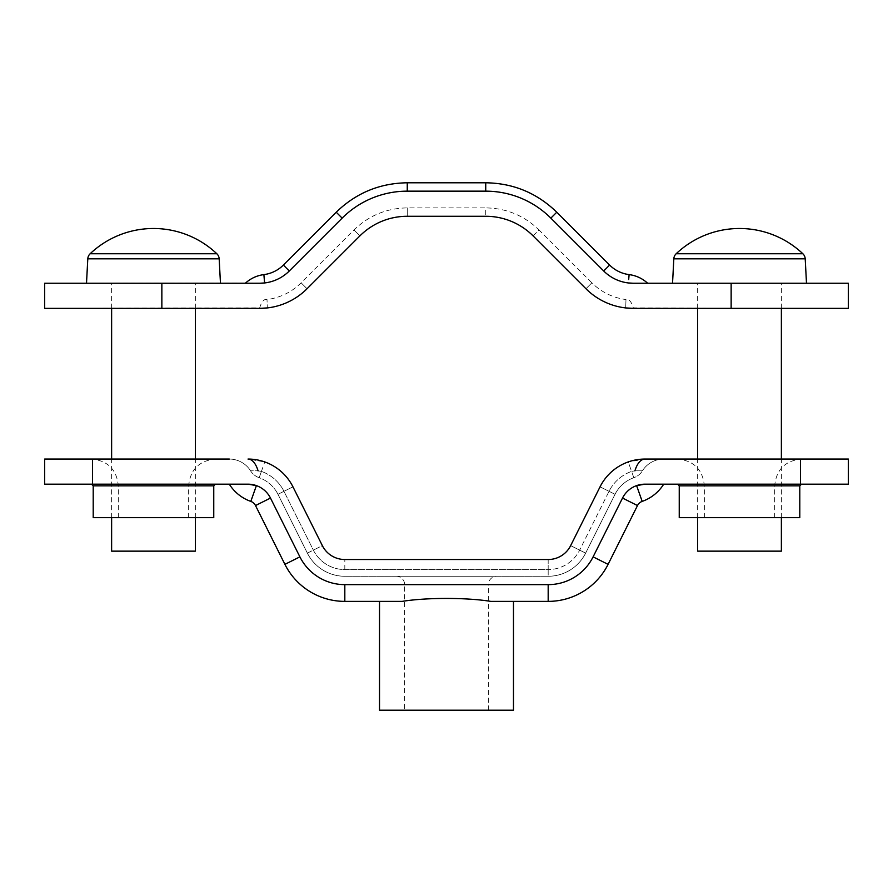 <?xml version="1.0" encoding="UTF-8"?>
<svg xmlns="http://www.w3.org/2000/svg" width="893" height="893" viewBox="0 0 893 893"><rect width="100%" height="100%" fill="white"/><g stroke="black" fill="none" stroke-linecap="round" stroke-linejoin="round"><path stroke-width="0.67" stroke-dasharray="4.46 3.35" d="M799.793 517.661L679.238 517.661M739.516 484.173L677.564 484.173L739.516 484.173M739.516 459.058L801.467 459.058L739.516 459.058M93.207 517.661L213.762 517.661M153.484 484.173L91.532 484.173L153.484 484.173M153.484 459.058L215.436 459.058L153.484 459.058M379.525 710.214L513.475 710.214M379.525 601.38L402.196 601.38C426.452 597.439 466.659 597.473 490.804 601.38L513.475 601.38M488.359 710.214L488.359 584.636L404.641 584.636L488.359 584.636A8.372 8.372 0 0 1 496.731 576.264L396.269 576.264A8.372 8.372 0 0 1 404.641 584.636L404.641 710.214L488.359 710.214L404.641 710.214M848.35 484.173L644.98 484.173A25.116 25.116 0 0 0 622.521 498.06L593.108 556.864A50.231 50.231 0 0 1 548.179 584.636L344.821 584.636A50.231 50.231 0 0 1 299.892 556.864L270.479 498.06A25.116 25.116 0 0 0 248.02 484.173L44.65 484.173M848.35 459.058L663.7 459.058A25.116 25.116 0 0 0 642.424 470.823A16.744 16.744 0 0 1 633.818 477.722A33.487 33.487 0 0 0 615.031 494.309A33.487 33.487 0 0 1 633.818 477.722L631.585 471.404L634.934 470.823L631.585 471.404L633.818 477.722A16.744 16.744 0 0 0 642.424 470.823L634.934 470.823L642.424 470.823A16.744 16.744 0 0 1 633.818 477.722M248.02 484.173L229.3 484.173A41.859 41.859 0 0 0 250.81 501.397L256.391 485.613A25.116 25.116 0 0 1 270.479 498.06A25.116 25.116 0 0 0 256.391 485.613M259.182 477.722A16.744 16.744 0 0 1 250.576 470.823L258.066 470.823L250.576 470.823A16.744 16.744 0 0 0 259.182 477.722L261.415 471.404L258.066 470.823L261.415 471.404L259.182 477.722A33.487 33.487 0 0 1 277.969 494.309A33.487 33.487 0 0 0 259.182 477.722A16.744 16.744 0 0 1 250.576 470.823A25.116 25.116 0 0 0 229.3 459.058L44.65 459.058M800.485 484.173L800.485 459.058M634.934 470.823A25.116 11.855 -90 0 1 644.98 459.058L628.237 461.927L644.98 459.058A50.231 50.231 0 0 0 600.051 486.83L570.649 545.634A25.116 25.116 0 0 1 548.179 559.52L344.821 559.52A25.116 25.116 0 0 1 322.351 545.634L292.949 486.83A50.231 50.231 0 0 0 248.02 459.058L264.763 461.927L248.02 459.058A25.116 11.855 90 0 1 258.066 470.823M92.515 484.173L92.515 459.058M600.051 486.83A50.231 50.231 0 0 1 628.237 461.927A50.231 50.231 0 0 0 600.051 486.83L570.649 545.634L600.051 486.83A50.231 50.231 0 0 1 628.237 461.927L631.585 471.404A40.185 40.185 0 0 0 609.037 491.317A40.185 40.185 0 0 1 631.585 471.404L628.237 461.927A50.231 50.231 0 0 0 600.051 486.83L615.031 494.309L585.629 553.124L615.031 494.309L609.037 491.317L579.635 550.133L609.037 491.317L600.051 486.83M663.7 459.058A25.116 25.116 0 0 0 642.424 470.823A25.116 25.116 0 0 1 663.7 459.058M396.269 576.264L496.731 576.264M548.179 559.52L548.179 569.567L344.821 569.567A35.162 35.162 0 0 1 313.365 550.133L283.963 491.317A40.185 40.185 0 0 0 261.415 471.404A40.185 40.185 0 0 1 283.963 491.317L313.365 550.133A35.162 35.162 0 0 0 344.821 569.567L548.179 569.567L548.179 559.52L344.821 559.52A25.116 25.116 0 0 1 322.351 545.634A25.116 25.116 0 0 0 344.821 559.52L548.179 559.52A25.116 25.116 0 0 0 570.649 545.634L579.635 550.133A35.162 35.162 0 0 1 548.179 569.567A35.162 35.162 0 0 0 579.635 550.133L585.629 553.124A41.859 41.859 0 0 1 548.179 576.264A41.859 41.859 0 0 0 585.629 553.124L570.649 545.634M292.949 486.83L277.969 494.309L307.371 553.124L277.969 494.309L292.949 486.83A50.231 50.231 0 0 0 264.763 461.927A50.231 50.231 0 0 1 292.949 486.83L322.351 545.634L313.365 550.133L322.351 545.634M250.576 470.823A25.116 25.116 0 0 0 229.3 459.058A25.116 25.116 0 0 1 250.576 470.823M307.371 553.124A41.859 41.859 0 0 0 344.821 576.264L548.179 576.264L344.821 576.264A41.859 41.859 0 0 1 307.371 553.124L313.365 550.133L307.371 553.124M250.81 501.397A8.372 8.372 0 0 1 255.51 505.55L284.912 564.354A66.975 66.975 0 0 0 344.821 601.38L344.821 584.636A50.231 50.231 0 0 1 299.892 556.864L270.479 498.06L299.892 556.864A50.231 50.231 0 0 0 344.821 584.636L548.179 584.636L344.821 584.636M548.179 584.636A50.231 50.231 0 0 0 593.108 556.864L622.521 498.06A25.116 25.116 0 0 1 636.609 485.613L642.19 501.397A8.372 8.372 0 0 0 637.49 505.55L622.521 498.06L593.108 556.864A50.231 50.231 0 0 1 548.179 584.636L548.179 601.38A66.975 66.975 0 0 0 608.088 564.354L593.108 556.864M663.7 484.173A41.859 41.859 0 0 1 642.19 501.397M636.609 485.613A25.116 25.116 0 0 0 622.521 498.06M259.696 283.248C240.072 283.248 240.072 283.248 259.696 283.248C240.072 283.248 240.072 283.248 259.696 283.248A41.859 41.859 0 0 0 289.287 270.992L342.153 218.126L289.287 270.992A41.859 41.859 0 0 1 264.596 282.958L44.65 283.248M629.029 275.658L628.683 279.554M407.264 182.786L407.264 191.158A92.091 92.091 0 0 0 342.153 218.126A92.091 92.091 0 0 1 407.264 191.158L485.736 191.158A92.091 92.091 0 0 1 550.847 218.126L603.713 270.992A41.859 41.859 0 0 0 628.404 282.958L633.304 283.248C652.928 283.248 652.928 283.248 633.304 283.248C652.928 283.248 652.928 283.248 633.304 283.248L731.144 283.248L731.144 308.364L633.304 307.839C631.384 301.577 628.94 298.809 625.982 299.535L625.714 307.929L625.982 299.535A58.603 58.603 0 0 1 591.869 282.824L585.953 288.752A66.975 66.975 0 0 0 625.714 307.929L633.304 307.839M359.912 235.886L353.985 229.97L359.912 235.886A66.975 66.975 0 0 1 407.264 216.273L485.736 216.273L407.264 216.273L407.264 207.902L407.264 216.273A66.975 66.975 0 0 0 359.912 235.886L307.047 288.752A66.975 66.975 0 0 1 267.286 307.929L267.018 299.535L267.286 307.929L259.696 308.364A66.975 66.975 0 0 0 307.047 288.752L359.912 235.886A66.975 66.975 0 0 1 407.264 216.273L485.736 216.273A66.975 66.975 0 0 1 533.088 235.886L585.953 288.752A66.975 66.975 0 0 0 633.304 308.364M625.714 307.929A66.975 66.975 0 0 1 585.953 288.752L533.088 235.886L585.953 288.752L591.869 282.824L539.015 229.97L533.088 235.886A66.975 66.975 0 0 0 485.736 216.273A66.975 66.975 0 0 1 533.088 235.886L539.015 229.97C524.169 215.559 506.409 208.203 485.736 207.902L485.736 216.273L485.736 207.902L407.264 207.902C386.591 208.203 368.831 215.559 353.985 229.97L301.131 282.824A58.603 58.603 0 0 1 267.018 299.535C264.06 298.809 261.616 301.577 259.696 307.839L44.65 308.364M848.35 283.248L731.144 283.248M848.35 308.364L731.144 308.364M485.736 182.786L485.736 191.158L407.264 191.158L485.736 191.158A92.091 92.091 0 0 1 550.847 218.126L603.713 270.992A41.859 41.859 0 0 0 633.304 283.248M307.047 288.752L301.131 282.824L307.047 288.752A66.975 66.975 0 0 1 267.286 307.929M485.736 191.158A92.091 92.091 0 0 1 550.847 218.126L603.713 270.992A41.859 41.859 0 0 0 628.404 282.958M407.264 191.158A92.091 92.091 0 0 0 342.153 218.126L289.287 270.992A41.859 41.859 0 0 1 264.596 282.958M216.843 253.757L90.126 253.757M220.459 283.248L86.509 283.248L220.459 283.248M195.344 551.148L111.625 551.148M111.625 517.661L111.625 459.058M111.625 308.364L111.625 283.248L195.344 283.248L111.625 283.248M195.344 517.661L195.344 459.058M195.344 308.364L195.344 283.248M802.874 253.757L676.157 253.757M672.541 283.248L806.491 283.248L672.541 283.248M781.375 517.661L781.375 459.058M781.375 308.364L781.375 283.248L697.656 283.248L781.375 283.248M697.656 517.661L697.656 459.058M697.656 308.364L697.656 283.248M781.375 551.148L697.656 551.148M799.793 485.848L679.238 485.848M739.516 485.848L704.354 485.848L739.516 485.848M93.207 485.848L213.762 485.848M153.484 485.848L118.322 485.848L153.484 485.848M344.821 569.567L344.821 559.52L344.821 569.567M261.415 471.404L264.763 461.927L261.415 471.404M548.179 569.567L548.179 576.264L548.179 569.567M270.479 498.06L255.51 505.55M299.892 556.864L284.912 564.354M609.629 265.065L603.713 270.992M161.856 283.248L161.856 308.364M556.774 212.21L550.847 218.126M336.226 212.21L342.153 218.126M283.371 265.065L289.287 270.992M219.176 258.825L87.793 258.825M805.207 258.825L673.824 258.825M704.354 517.661L704.354 485.848C702.769 469.573 693.839 460.643 677.564 459.058M774.678 517.661L774.678 485.848C776.263 469.573 785.193 460.643 801.467 459.058M118.322 517.661L118.322 485.848C116.737 469.573 107.807 460.643 91.532 459.058M188.646 517.661L188.646 485.848C190.231 469.573 199.161 460.643 215.436 459.058"/><path stroke-width="1.34" d="M799.793 485.848L679.238 485.848L679.238 517.661L799.793 517.661L799.793 485.848L801.467 484.173M93.207 485.848L213.762 485.848L213.762 517.661L93.207 517.661L93.207 485.848L91.532 484.173M593.108 556.864L608.088 564.354L637.49 505.55L608.088 564.354A66.975 66.975 0 0 1 548.179 601.38L513.475 601.38L513.475 710.214L379.525 710.214L379.525 601.38L344.821 601.38A66.975 66.975 0 0 1 284.912 564.354L255.51 505.55A8.372 8.372 0 0 0 250.81 501.397L256.391 485.613L248.02 484.173A25.116 25.116 0 0 1 270.479 498.06L299.892 556.864A50.231 50.231 0 0 0 344.821 584.636L548.179 584.636A50.231 50.231 0 0 0 593.108 556.864L622.521 498.06A25.116 25.116 0 0 1 644.98 484.173L848.35 484.173L848.35 459.058L644.98 459.058A25.116 11.855 90 0 0 634.934 470.823M663.7 459.058L644.98 459.058A50.231 50.231 0 0 0 600.051 486.83L570.649 545.634A25.116 25.116 0 0 1 548.179 559.52A25.116 25.116 0 0 0 570.649 545.634M229.3 484.173A41.859 41.859 0 0 0 250.81 501.397A41.859 41.859 0 0 1 229.3 484.173L248.02 484.173L256.391 485.613M92.515 484.173L92.515 459.058L44.65 459.058L44.65 484.173L248.02 484.173M92.515 459.058L229.3 459.058M800.485 484.173L800.485 459.058M548.179 559.52L344.821 559.52A25.116 25.116 0 0 1 322.351 545.634L292.949 486.83A50.231 50.231 0 0 0 248.02 459.058A25.116 11.855 -90 0 1 258.066 470.823M322.351 545.634L292.949 486.83M548.179 584.636L548.179 601.38L490.804 601.38C466.659 597.473 426.452 597.439 402.196 601.38L344.821 601.38L344.821 584.636M636.609 485.613L644.98 484.173L636.609 485.613L642.19 501.397A8.372 8.372 0 0 0 637.49 505.55L622.521 498.06M663.7 484.173A41.859 41.859 0 0 1 642.19 501.397A41.859 41.859 0 0 0 663.7 484.173M283.371 265.065A33.487 33.487 0 0 1 263.882 274.609L264.596 282.958L259.696 283.248A41.859 41.859 0 0 0 289.287 270.992L342.153 218.126L336.226 212.21L283.371 265.065L289.287 270.992M359.912 235.886L307.047 288.752L359.912 235.886A66.975 66.975 0 0 1 407.264 216.273L485.736 216.273A66.975 66.975 0 0 1 533.088 235.886L585.953 288.752A66.975 66.975 0 0 0 633.304 308.364L848.35 308.364L848.35 283.248L633.304 283.248A41.859 41.859 0 0 1 603.713 270.992L609.629 265.065A33.487 33.487 0 0 0 629.119 274.609L629.029 275.658M628.683 279.554L629.119 274.609C636.162 275.535 642.335 278.415 647.671 283.248M342.153 218.126A92.091 92.091 0 0 1 407.264 191.158L485.736 191.158A92.091 92.091 0 0 1 550.847 218.126L603.713 270.992M161.856 283.248L161.856 308.364L44.65 308.364L44.65 283.248L259.696 283.248M161.856 308.364L259.696 308.364A66.975 66.975 0 0 0 307.047 288.752M633.304 308.364L625.714 307.929M267.286 307.929L259.696 308.364M264.596 282.958L263.882 274.609C256.838 275.535 250.665 278.415 245.329 283.248M633.304 283.248L628.404 282.958M90.126 253.757L216.843 253.757A92.091 92.091 0 0 0 90.126 253.757A7.535 7.535 0 0 0 87.793 258.825L86.509 283.248M87.793 258.825L219.176 258.825A7.535 7.535 0 0 0 216.843 253.757M219.176 258.825L220.459 283.248M195.344 517.661L195.344 551.148L111.625 551.148L111.625 517.661M111.625 459.058L111.625 308.364M195.344 459.058L195.344 308.364M739.516 253.757L802.874 253.757A92.091 92.091 0 0 0 676.157 253.757L739.516 253.757M676.157 253.757A7.535 7.535 0 0 0 673.824 258.825L805.207 258.825A7.535 7.535 0 0 0 802.874 253.757M673.824 258.825L672.541 283.248M805.207 258.825L806.491 283.248M697.656 517.661L697.656 551.148L781.375 551.148L781.375 517.661M781.375 459.058L781.375 308.364M697.656 459.058L697.656 308.364M255.51 505.55L270.479 498.06M284.912 564.354L299.892 556.864M731.144 283.248L731.144 308.364M485.736 191.158L485.736 182.786C513.308 183.188 536.983 193 556.774 212.21L609.629 265.065M550.847 218.126L556.774 212.21M407.264 191.158L407.264 182.786L485.736 182.786M679.238 485.848L677.564 484.173M213.762 485.848L215.436 484.173M407.264 182.786C379.692 183.188 356.017 193 336.226 212.21"/></g></svg>
